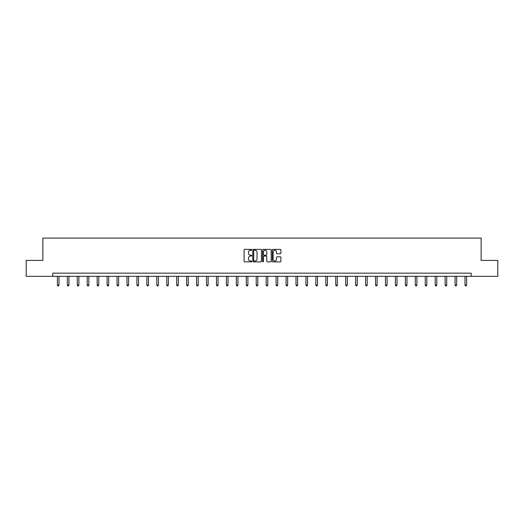 <?xml version="1.0" encoding="UTF-8"?>
<svg xmlns="http://www.w3.org/2000/svg" width="524" height="524" viewBox="0 0 524 524"><rect width="100%" height="100%" fill="white"/><g stroke="black" fill="none" stroke-linecap="round" stroke-linejoin="round"><path stroke-width="0.79" d="M251.802 249.804A0.439 0.439 0 0 0 251.363 249.365L244.721 249.365A0.629 0.629 0 0 0 244.092 249.994L244.092 261.253A0.629 0.629 0 0 0 244.721 261.876L251.363 261.876A0.439 0.439 0 0 0 251.802 261.437A0.439 0.439 0 0 0 251.363 260.998L250.505 260.998A2.004 2.004 0 0 1 248.507 259L248.507 258.063A2.004 2.004 0 0 1 250.505 256.059L251.363 256.059A0.439 0.439 0 0 0 251.802 255.62A0.439 0.439 0 0 0 251.363 255.181L250.505 255.181A2.004 2.004 0 0 1 248.507 253.184L248.507 252.241A2.004 2.004 0 0 1 250.505 250.243L251.363 250.243A0.439 0.439 0 0 0 251.802 249.804M280.281 253.773A0.629 0.629 0 0 0 280.91 253.151L280.91 249.994A0.629 0.629 0 0 0 280.281 249.365L272.899 249.365A0.629 0.629 0 0 0 272.277 249.994L272.277 261.253A0.629 0.629 0 0 0 272.899 261.876L280.281 261.876A0.629 0.629 0 0 0 280.91 261.253L280.91 257.435A0.629 0.629 0 0 0 280.281 256.812L277.124 256.812A0.629 0.629 0 0 0 276.495 257.435L276.495 259.328A1.67 1.67 0 0 1 274.825 260.998A1.67 1.67 0 0 1 273.148 259.328L273.148 251.913A1.67 1.67 0 0 1 274.825 250.243A1.67 1.67 0 0 1 276.495 251.913L276.495 253.151A0.629 0.629 0 0 0 277.124 253.773L280.281 253.773M52.806 276.331L26.2 276.331L26.2 260.402L42.863 260.402L42.863 238.093L481.137 238.093L481.137 260.402L497.8 260.402L497.8 276.331L471.194 276.331L471.194 273.148L52.806 273.148L52.806 276.331L471.194 276.331M261.45 249.994A0.629 0.629 0 0 0 260.828 249.365L253.446 249.365A0.629 0.629 0 0 0 252.817 249.994L252.817 261.253A0.629 0.629 0 0 0 253.446 261.876L260.828 261.876A0.629 0.629 0 0 0 261.45 261.253L261.45 249.994M263.172 249.365L270.554 249.365A0.629 0.629 0 0 1 271.183 249.994L271.183 261.253A0.629 0.629 0 0 1 270.554 261.876L267.397 261.876A0.629 0.629 0 0 1 266.768 261.253L266.768 256.681A0.629 0.629 0 0 0 266.146 256.059L264.05 256.059A0.629 0.629 0 0 0 263.421 256.681L263.421 261.437A0.439 0.439 0 0 1 262.983 261.876A0.439 0.439 0 0 1 262.55 261.437L262.55 249.994A0.629 0.629 0 0 1 263.172 249.365M254.133 250.243A0.439 0.439 0 0 0 253.695 250.682L253.695 260.566A0.439 0.439 0 0 0 254.133 260.998L255.044 260.998A2.004 2.004 0 0 0 257.042 259L257.042 252.241A2.004 2.004 0 0 0 255.044 250.243L254.133 250.243M266.768 251.946A1.67 1.67 0 0 0 265.098 250.269A1.67 1.67 0 0 0 263.421 251.946L263.421 254.559A0.629 0.629 0 0 0 264.05 255.181L266.146 255.181A0.629 0.629 0 0 0 266.768 254.559L266.768 251.946M57.398 276.331L57.398 285.076L58.989 285.076L58.989 276.331M58.989 285.076L58.511 285.908L57.876 285.908L57.398 285.076M67.341 276.331L67.341 285.076L68.932 285.076L68.932 276.331M68.932 285.076L68.454 285.908L67.819 285.908L67.341 285.076M77.277 276.331L77.277 285.076L78.875 285.076L78.875 276.331M78.875 285.076L78.397 285.908L77.755 285.908L77.277 285.076M87.22 276.331L87.22 285.076L88.811 285.076L88.811 276.331M88.811 285.076L88.333 285.908L87.698 285.908L87.22 285.076M97.163 276.331L97.163 285.076L98.754 285.076L98.754 276.331M98.754 285.076L98.276 285.908L97.641 285.908L97.163 285.076M107.106 276.331L107.106 285.076L108.697 285.076L108.697 276.331M108.697 285.076L108.219 285.908L107.584 285.908L107.106 285.076M117.049 276.331L117.049 285.076L118.64 285.076L118.64 276.331M118.64 285.076L118.162 285.908L117.527 285.908L117.049 285.076M126.991 276.331L126.991 285.076L128.583 285.076L128.583 276.331M128.583 285.076L128.105 285.908L127.47 285.908L126.991 285.076M136.928 276.331L136.928 285.076L138.526 285.076L138.526 276.331M138.526 285.076L138.048 285.908L137.406 285.908L136.928 285.076M146.871 276.331L146.871 285.076L148.462 285.076L148.462 276.331M148.462 285.076L147.991 285.908L147.349 285.908L146.871 285.076M156.814 276.331L156.814 285.076L158.405 285.076L158.405 276.331M158.405 285.076L157.927 285.908L157.292 285.908L156.814 285.076M166.756 276.331L166.756 285.076L168.348 285.076L168.348 276.331M168.348 285.076L167.87 285.908L167.235 285.908L166.756 285.076M176.699 276.331L176.699 285.076L178.291 285.076L178.291 276.331M178.291 285.076L177.813 285.908L177.178 285.908L176.699 285.076M186.642 276.331L186.642 285.076L188.234 285.076L188.234 276.331M188.234 285.076L187.756 285.908L187.12 285.908L186.642 285.076M196.579 276.331L196.579 285.076L198.177 285.076L198.177 276.331M198.177 285.076L197.699 285.908L197.057 285.908L196.579 285.076M206.522 276.331L206.522 285.076L208.12 285.076L208.12 276.331M208.12 285.076L207.642 285.908L207 285.908L206.522 285.076M216.464 276.331L216.464 285.076L218.056 285.076L218.056 276.331M218.056 285.076L217.578 285.908L216.943 285.908L216.464 285.076M226.407 276.331L226.407 285.076L227.999 285.076L227.999 276.331M227.999 285.076L227.521 285.908L226.885 285.908L226.407 285.076M236.35 276.331L236.35 285.076L237.942 285.076L237.942 276.331M237.942 285.076L237.464 285.908L236.828 285.908L236.35 285.076M246.293 276.331L246.293 285.076L247.885 285.076L247.885 276.331M247.885 285.076L247.407 285.908L246.771 285.908L246.293 285.076M256.229 276.331L256.229 285.076L257.828 285.076L257.828 276.331M257.828 285.076L257.349 285.908L256.708 285.908L256.229 285.076M266.172 276.331L266.172 285.076L267.771 285.076L267.771 276.331M267.771 285.076L267.292 285.908L266.651 285.908L266.172 285.076M276.115 276.331L276.115 285.076L277.707 285.076L277.707 276.331M277.707 285.076L277.229 285.908L276.593 285.908L276.115 285.076M286.058 276.331L286.058 285.076L287.65 285.076L287.65 276.331M287.65 285.076L287.172 285.908L286.536 285.908L286.058 285.076M296.001 276.331L296.001 285.076L297.593 285.076L297.593 276.331M297.593 285.076L297.115 285.908L296.479 285.908L296.001 285.076M305.944 276.331L305.944 285.076L307.536 285.076L307.536 276.331M307.536 285.076L307.057 285.908L306.422 285.908L305.944 285.076M315.88 276.331L315.88 285.076L317.478 285.076L317.478 276.331M317.478 285.076L317 285.908L316.358 285.908L315.88 285.076M325.823 276.331L325.823 285.076L327.421 285.076L327.421 276.331M327.421 285.076L326.943 285.908L326.301 285.908L325.823 285.076M335.766 276.331L335.766 285.076L337.358 285.076L337.358 276.331M337.358 285.076L336.88 285.908L336.244 285.908L335.766 285.076M345.709 276.331L345.709 285.076L347.301 285.076L347.301 276.331M347.301 285.076L346.822 285.908L346.187 285.908L345.709 285.076M355.652 276.331L355.652 285.076L357.244 285.076L357.244 276.331M357.244 285.076L356.765 285.908L356.13 285.908L355.652 285.076M365.595 276.331L365.595 285.076L367.186 285.076L367.186 276.331M367.186 285.076L366.708 285.908L366.073 285.908L365.595 285.076M375.538 276.331L375.538 285.076L377.129 285.076L377.129 276.331M377.129 285.076L376.651 285.908L376.009 285.908L375.538 285.076M385.474 276.331L385.474 285.076L387.072 285.076L387.072 276.331M387.072 285.076L386.594 285.908L385.952 285.908L385.474 285.076M395.417 276.331L395.417 285.076L397.009 285.076L397.009 276.331M397.009 285.076L396.53 285.908L395.895 285.908L395.417 285.076M405.36 276.331L405.36 285.076L406.952 285.076L406.952 276.331M406.952 285.076L406.473 285.908L405.838 285.908L405.36 285.076M415.303 276.331L415.303 285.076L416.894 285.076L416.894 276.331M416.894 285.076L416.416 285.908L415.781 285.908L415.303 285.076M425.246 276.331L425.246 285.076L426.837 285.076L426.837 276.331M426.837 285.076L426.359 285.908L425.724 285.908L425.246 285.076M435.189 276.331L435.189 285.076L436.78 285.076L436.78 276.331M436.78 285.076L436.302 285.908L435.667 285.908L435.189 285.076M445.125 276.331L445.125 285.076L446.723 285.076L446.723 276.331M446.723 285.076L446.245 285.908L445.603 285.908L445.125 285.076M455.068 276.331L455.068 285.076L456.659 285.076L456.659 276.331M456.659 285.076L456.181 285.908L455.546 285.908L455.068 285.076M465.011 276.331L465.011 285.076L466.602 285.076L466.602 276.331M466.602 285.076L466.124 285.908L465.489 285.908L465.011 285.076"/></g></svg>
